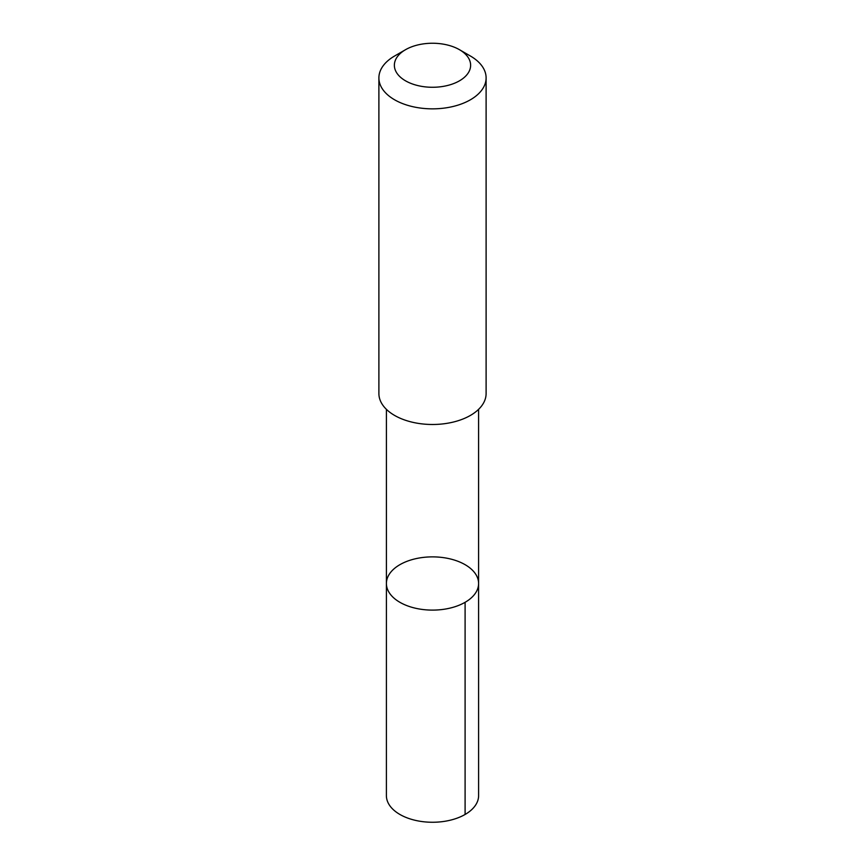 <?xml version="1.0" encoding="UTF-8"?>
<svg xmlns="http://www.w3.org/2000/svg" width="865" height="865" viewBox="0 0 865 865"><rect width="100%" height="100%" fill="white"/><g stroke="black" fill="none" stroke-linecap="round" stroke-linejoin="round"><path stroke-width="1.3" d="M389.91 593.671A46.094 26.61 180 0 1 386.406 583.497A46.094 26.61 180 0 1 432.5 556.876A46.094 26.61 180 0 1 478.594 583.497A46.094 26.61 180 0 1 441.485 609.598A46.094 26.61 180 0 1 389.91 593.671A46.094 26.61 180 0 1 386.406 583.497L386.396 795.649A46.105 26.62 0 0 0 389.91 805.823A46.105 26.62 0 0 0 441.485 821.75A46.105 26.62 0 0 0 478.605 795.649L478.594 583.497A46.094 26.61 180 0 1 441.485 609.598A46.094 26.61 180 0 1 389.91 593.671M405.534 49.694L394.591 56.02A53.608 30.945 0 0 0 378.892 77.904L378.892 393.532A53.608 30.945 0 0 0 432.5 424.488A53.608 30.945 0 0 0 486.108 393.532L486.108 77.904A53.608 30.945 0 0 0 482.032 66.064A53.608 30.945 0 0 0 470.409 56.02L459.466 49.694A38.136 22.014 0 0 0 405.534 49.694A38.136 22.014 0 0 0 402.247 78.661A38.136 22.014 0 0 0 451.562 84.327A38.136 22.014 0 0 0 467.727 56.841A38.136 22.014 0 0 0 459.466 49.694M378.892 77.904A53.608 30.945 0 0 0 432.5 108.849A53.608 30.945 0 0 0 486.108 77.904M465.1 602.31L465.1 814.462M386.406 409.34L386.406 583.497M478.594 409.34L478.594 583.497"/></g></svg>
